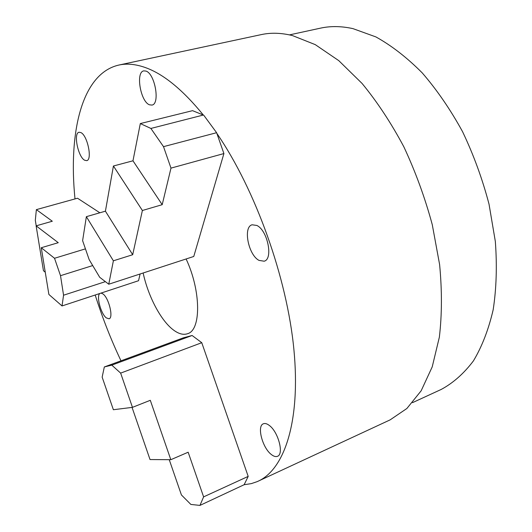 <?xml version="1.0" encoding="UTF-8"?>
<svg xmlns="http://www.w3.org/2000/svg" width="532" height="532" viewBox="0 0 532 532"><rect width="100%" height="100%" fill="white"/><g stroke="black" fill="none" stroke-linecap="round" stroke-linejoin="round"><path stroke-width="0.8" d="M99.876 293.465C96.093 295.878 100.827 313.807 106.3 317.89L109.047 318.794C113.695 317.956 108.907 298.08 103.022 293.97L101.047 293.079M271.18 454.388C273.641 456.383 275.756 457.015 277.531 456.276C284.141 454.182 278.276 431.911 269.372 425.494C267.024 423.678 265.016 423.113 263.347 423.798C256.75 425.933 262.336 447.605 271.18 454.388M259.024 260.394L264.151 261.205C273.435 259.17 267.609 230.27 256.836 225.455L252.115 224.79C242.818 226.931 248.364 255.047 259.024 260.394M149.512 104.811L151.926 105.077C160.305 104.186 155.025 73.582 145.941 71.075L143.806 70.876C135.401 71.953 140.541 101.825 149.512 104.811M84.681 160.245L86.689 160.637C92.555 160.006 87.527 135.394 80.884 132.574L79.049 132.255C73.183 133.013 78.091 157.106 84.681 160.245M143.141 272.996C148.149 296.311 160.837 320.57 173.332 329.907C178.599 333.883 183.34 335.153 187.557 333.717C201.216 330.226 201.163 290.991 186.107 258.971M163.51 146.652L216.617 132.707L223.906 153.562L170.985 168.119L163.51 146.652L150.889 128.445L140.315 123.57L192.551 110.663L203.337 115.032C182.882 89.921 163.63 74.128 145.582 67.644C135.82 64.153 126.929 63.288 118.909 65.044C81.629 73.449 68.309 132.601 74.999 198.921M244.141 484.719L199.959 505.4L203.61 496.875L248.191 476.393L244.141 484.719L251.29 483.628L257.175 481.64L390.156 419.854L406.874 408.496L421.158 390.794L432.223 366.861L439.352 337.182C441.999 314.831 442.085 290.645 439.618 264.623L432.283 224.71C424.995 197.744 415.519 171.789 403.854 146.832C391.16 123.018 377.241 101.905 362.099 83.484L338.778 60.641L315.257 44.628L292.494 35.591C281.328 32.838 270.921 32.512 261.279 34.607L118.909 65.044M95.188 295.014C102.397 317.79 111.002 339.729 120.997 360.809M289.481 34.886L320.39 28.169C330.525 25.935 341.384 26.088 352.969 28.635L375.871 36.907C391.559 45.586 407.007 57.582 422.222 72.884C436.998 89.961 450.438 109.559 462.561 131.677C473.613 154.865 482.438 179.031 489.028 204.168L495.339 241.468C497.141 265.854 496.416 288.61 493.177 309.737C488.589 329.514 482.005 346.571 473.42 360.896C463.917 373.477 453.191 382.987 441.241 389.424L412.513 402.658M92.708 265.568L60.515 275.682L54.523 258.273L85.439 248.863M140.109 273.987L138.539 280.716L62.025 305.947L63.561 295.213L60.515 275.682M63.561 295.213L105.383 281.641M62.025 305.947L48.878 294.449L41.277 247.732L54.523 258.273M45.26 272.224L43.451 270.708L36.123 225.847L58.261 242.685L41.277 247.732M99.856 212.787L77.519 198.223L36.369 209.635L52.302 221.232L36.123 225.847M36.369 209.635L35.318 220.321L36.216 225.821M140.315 123.57L132.973 160.804L113.422 165.997L105.416 211.184L86.364 216.67L82.613 240.67L89.157 259.616L99.71 277.298L108.754 284.221L193.768 256.471L223.906 153.562M86.364 216.67L113.376 260.806L108.754 284.221M105.416 211.184L132.694 254.722L113.376 260.806M113.422 165.997L142.383 210.499L162.207 204.68L170.985 168.119M132.973 160.804L162.207 204.68M132.694 254.722L142.383 210.499M203.337 115.032L150.889 128.445M216.617 132.707L203.716 115.185M258.133 481.207C284.327 469.417 300.799 421.623 293.91 349.637C287.054 277.824 255.526 189.744 216.863 133.406M192.112 335.493L183.407 337.813L104.332 366.954L102.151 377.141L113.376 409.726L132.461 407.352L120.651 373.112L111.8 365.132L192.112 335.493L201.761 342.701L120.651 373.112M203.61 496.875L188.162 452.22L170.819 459.701L150.031 459.548L132.049 407.399M170.819 459.701L150.297 400.303L132.461 407.352M248.191 476.393L201.761 342.701M111.8 365.132L104.332 366.954M169.243 459.688L181.419 494.946L190.862 504.436L199.959 505.4"/></g></svg>
